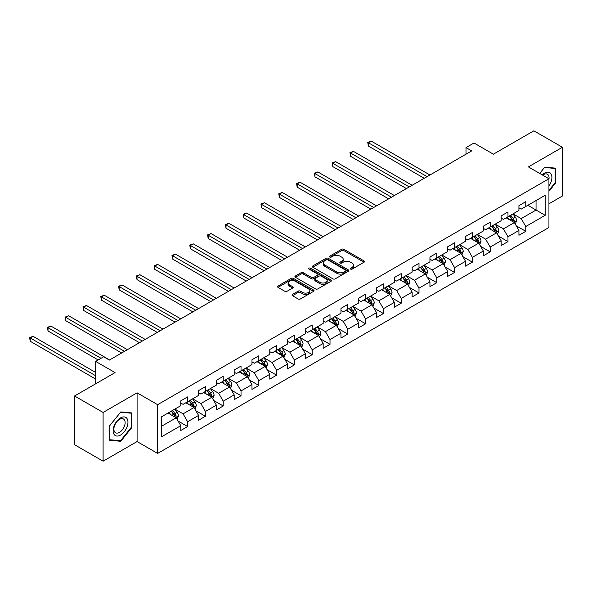 <?xml version="1.0" encoding="UTF-8"?>
<svg xmlns="http://www.w3.org/2000/svg" width="592" height="592" viewBox="0 0 592 592"><rect width="100%" height="100%" fill="white"/><g stroke="black" fill="none" stroke-linecap="round" stroke-linejoin="round"><path stroke-width="0.89" d="M350.575 269.079A1.11 0.636 0 0 0 352.144 269.079L364.043 262.212A1.584 0.918 0 0 0 364.509 261.56A1.584 0.918 0 0 0 364.043 260.917L343.885 249.276A1.584 0.918 0 0 0 341.643 249.276L329.744 256.151A1.11 0.636 0 0 0 329.426 256.602A1.11 0.636 0 0 0 329.744 257.054A1.11 0.636 0 0 0 331.313 257.054L332.852 256.166A5.069 2.923 0 0 1 340.023 256.166L341.702 257.135A5.069 2.923 0 0 1 343.182 259.207A5.069 2.923 0 0 1 341.702 261.272L340.163 262.16A1.11 0.636 0 0 0 339.838 262.611A1.11 0.636 0 0 0 340.163 263.07A1.11 0.636 0 0 0 341.732 263.07L343.271 262.175A5.069 2.923 0 0 1 350.434 262.175L352.114 263.144A5.069 2.923 0 0 1 353.602 265.216A5.069 2.923 0 0 1 352.114 267.288L350.575 268.176A1.11 0.636 0 0 0 350.249 268.627A1.11 0.636 0 0 0 350.575 269.079L350.575 268.176M292.485 294.409A1.584 0.918 0 0 0 292.019 295.053A1.584 0.918 0 0 0 292.485 295.697L298.139 298.967A1.584 0.918 0 0 0 300.381 298.967L313.597 291.338A1.584 0.918 0 0 0 314.056 290.687A1.584 0.918 0 0 0 313.597 290.043L293.44 278.403A1.584 0.918 0 0 0 291.197 278.403L277.981 286.032A1.584 0.918 0 0 0 277.522 286.683A1.584 0.918 0 0 0 277.981 287.327L284.811 291.271A1.584 0.918 0 0 0 287.053 291.271L292.707 288.008A1.584 0.918 0 0 0 293.173 287.357A1.584 0.918 0 0 0 292.707 286.713L289.325 284.759A4.233 2.449 0 0 1 288.082 283.028A4.233 2.449 0 0 1 290.694 280.771A4.233 2.449 0 0 1 295.312 281.296L308.58 288.963A4.233 2.449 0 0 1 309.823 290.687A4.233 2.449 0 0 1 307.211 292.951A4.233 2.449 0 0 1 302.593 292.418L300.381 291.146A1.584 0.918 0 0 0 298.139 291.146L292.485 294.409L292.485 295.697M548.939 203.789L562.4 196.019L562.4 147.275L533.88 130.81L493.38 154.186L473.985 142.99L466 147.6L471.706 150.893L109.365 360.084L103.667 356.791L95.675 361.409L95.675 383.801M103.097 412.454L103.097 461.19L137.092 441.565L137.092 392.822L103.097 412.454L74.57 395.981L115.07 372.605L95.675 361.409M137.092 392.822L157.627 404.676L548.939 178.754L548.939 227.498L157.627 453.42L157.627 404.676M562.4 147.275L528.404 166.9L548.939 178.754M332.97 278.862A1.584 0.918 0 0 0 335.205 278.862L348.422 271.232A1.584 0.918 0 0 0 348.888 270.581A1.584 0.918 0 0 0 348.422 269.937L328.264 258.297A1.584 0.918 0 0 0 326.022 258.297L312.813 265.926A1.584 0.918 0 0 0 312.347 266.578A1.584 0.918 0 0 0 312.813 267.221L332.97 278.862M309.387 269.316A1.11 0.636 0 0 1 310.511 269.478L310.511 268.161L331.009 279.986A1.584 0.918 0 0 1 331.468 280.638A1.584 0.918 0 0 1 331.009 281.281L317.793 288.911A1.584 0.918 0 0 1 315.551 288.911L295.401 277.271L301.054 274.037L301.054 272.72L295.401 275.983A1.584 0.918 0 0 0 294.934 276.627A1.584 0.918 0 0 0 295.401 277.271L295.401 275.983M301.054 274.037A1.584 0.918 0 0 1 303.289 274.037L303.289 272.72A1.584 0.918 0 0 0 301.054 272.72M303.289 272.72L311.466 277.433A1.584 0.918 0 0 0 313.708 277.433L317.46 275.273A1.584 0.918 0 0 0 317.919 274.621A1.584 0.918 0 0 0 317.46 273.978L308.95 269.064A1.11 0.636 0 0 1 308.624 268.613A1.11 0.636 0 0 1 309.305 268.021A1.11 0.636 0 0 1 310.511 268.161M103.097 461.19L74.57 444.725L74.57 395.981M178.103 421.045L187.627 426.551L187.627 421.741L198.586 415.414L198.586 420.224L205.431 416.272L205.431 411.462L216.383 405.143L216.383 409.953L223.228 405.994L223.228 401.191L234.18 394.864L234.18 399.674L241.025 395.722L241.025 390.912L251.977 384.593L251.977 389.395L258.822 385.444L258.822 380.641L269.774 374.314L269.774 379.124L276.619 375.173L276.619 370.363L287.571 364.043L287.571 368.846L294.416 364.894L294.416 360.091L305.368 353.764L305.368 358.574L312.213 354.623L312.213 349.813L323.165 343.493L323.165 348.296L330.01 344.344L330.01 339.534L340.962 333.215L340.962 338.025L347.807 334.073L347.807 329.263L358.759 322.936L358.759 327.746L365.604 323.794L365.604 318.984L376.556 312.665L376.556 317.475L383.401 313.523L383.401 308.713L394.353 302.386L394.353 307.196L401.198 303.245L401.198 298.435L412.15 292.115L412.15 296.925L418.995 292.973L418.995 288.163L429.947 281.836L429.947 286.646L436.792 282.695L436.792 277.885L447.744 271.565L447.744 276.375L454.589 272.424L454.589 267.614L465.541 261.287L465.541 266.097L472.386 262.145L472.386 257.335L483.338 251.015L483.338 255.825L490.183 251.866L490.183 247.064L501.135 240.737L501.135 245.547L507.98 241.595L507.98 236.785L518.932 230.466L518.932 235.268L525.777 231.317L525.777 226.514L545.173 215.31L545.173 195.293L536.049 200.562L536.049 210.042L545.173 215.31M187.627 426.551L180.782 430.502L180.782 425.692L161.394 436.889L161.394 416.864L180.782 405.668L180.782 400.858L187.627 396.906L187.627 401.716L198.586 395.389L198.586 390.587L205.431 386.635L205.431 391.438L216.383 385.118L216.383 380.308L223.228 376.357L223.228 381.167L234.18 374.84L234.18 370.037L241.025 366.078L241.025 370.888L251.977 364.568L251.977 359.758L258.822 355.807L258.822 360.617L269.774 354.29L269.774 349.48L276.619 345.528L276.619 350.338L287.571 344.019L287.571 339.209L294.416 335.257L294.416 340.067L305.368 333.74L305.368 328.93L312.213 324.978L312.213 329.788L323.165 323.469L323.165 318.659L330.01 314.707L330.01 319.517L340.962 313.19L340.962 308.38L347.807 304.429L347.807 309.239L358.759 302.919L358.759 298.109L365.604 294.157L365.604 298.967L376.556 292.64L376.556 287.83L383.401 283.879L383.401 288.689L394.353 282.369L394.353 277.559L401.198 273.608L401.198 278.41L412.15 272.091L412.15 267.281L418.995 263.329L418.995 268.139L429.947 261.812L429.947 257.009L436.792 253.058L436.792 257.86L447.744 251.541L447.744 246.731L454.589 242.779L454.589 247.589L465.541 241.262L465.541 236.46L472.386 232.508L472.386 237.311L483.338 230.991L483.338 226.181L490.183 222.229L490.183 227.039L501.135 220.712L501.135 215.91L507.98 211.951L507.98 216.761L518.932 210.441L518.932 205.631L525.777 201.68L525.777 206.49L545.173 195.293M185.807 402.767L194.021 407.511L183.069 413.838L174.855 409.094M180.782 403.034L183.069 404.351L187.627 401.716M183.069 413.838L187.627 421.741M194.021 407.511L198.586 415.414M203.604 392.496L211.818 397.239L200.866 403.559L192.652 398.816M198.586 392.755L200.866 394.072L205.431 391.438M200.866 403.559L205.431 411.462M211.818 397.239L216.383 405.143M221.401 382.217L229.615 386.961L218.663 393.288L210.449 388.544M216.383 382.484L218.663 383.801L223.228 381.167M218.663 393.288L223.228 401.191M229.615 386.961L234.18 394.864M239.198 371.946L247.412 376.69L236.46 383.009L228.246 378.266M234.18 372.205L236.46 373.522L241.025 370.888M236.46 383.009L241.025 390.912M247.412 376.69L251.977 384.593M256.995 361.668L265.209 366.411L254.257 372.738L246.043 367.995M251.977 361.934L254.257 363.251L258.822 360.617M254.257 372.738L258.822 380.641M265.209 366.411L269.774 374.314M274.792 351.396L283.006 356.132L272.054 362.459L263.84 357.716M269.774 351.655L272.054 352.973L276.619 350.338M272.054 362.459L276.619 370.363M283.006 356.132L287.571 364.043M292.589 341.118L300.803 345.861L289.851 352.181L281.637 347.445M287.571 341.384L289.851 342.701L294.416 340.067M289.851 352.181L294.416 360.091M300.803 345.861L305.368 353.764M310.386 330.847L318.6 335.583L307.648 341.91L299.434 337.166M305.368 331.106L307.648 332.423L312.213 329.788M307.648 341.91L312.213 349.813M318.6 335.583L323.165 343.493M328.183 320.568L336.397 325.311L325.445 331.631L317.231 326.895M323.165 320.834L325.445 322.152L330.01 319.517M325.445 331.631L330.01 339.534M336.397 325.311L340.962 333.215M345.98 310.289L354.194 315.033L343.242 321.36L335.028 316.616M340.962 310.556L343.242 311.873L347.807 309.239M343.242 321.36L347.807 329.263M354.194 315.033L358.759 322.936M363.777 300.018L371.991 304.762L361.039 311.081L352.825 306.338M358.759 300.285L361.039 301.602L365.604 298.967M361.039 311.081L365.604 318.984M371.991 304.762L376.556 312.665M381.574 289.74L389.788 294.483L378.836 300.81L370.622 296.067M376.556 290.006L378.836 291.323L383.401 288.689M378.836 300.81L383.401 308.713M389.788 294.483L394.353 302.386M399.371 279.468L407.585 284.212L396.633 290.531L388.419 285.788M394.353 279.727L396.633 281.045L401.198 278.41M396.633 290.531L401.198 298.435M407.585 284.212L412.15 292.115M417.168 269.19L425.382 273.933L414.43 280.26L406.216 275.517M412.15 269.456L414.43 270.773L418.995 268.139M414.43 280.26L418.995 288.163M425.382 273.933L429.947 281.836M434.965 258.919L443.179 263.662L432.227 269.982L424.013 265.238M429.947 259.178L432.227 260.495L436.792 257.86M432.227 269.982L436.792 277.885M443.179 263.662L447.744 271.565M452.762 248.64L460.976 253.383L450.024 259.71L441.81 254.967M447.744 248.906L450.024 250.224L454.589 247.589M450.024 259.71L454.589 267.614M460.976 253.383L465.541 261.287M470.559 238.369L478.773 243.112L467.821 249.432L459.607 244.688M465.541 238.628L467.821 239.945L472.386 237.311M467.821 249.432L472.386 257.335M478.773 243.112L483.338 251.015M488.356 228.09L496.57 232.834L485.618 239.161L477.404 234.417M483.338 228.357L485.618 229.674L490.183 227.039M485.618 239.161L490.183 247.064M496.57 232.834L501.135 240.737M506.153 217.819L514.367 222.562L503.415 228.882L495.201 224.139M501.135 218.078L503.415 219.395L507.98 216.761M503.415 228.882L507.98 236.785M514.367 222.562L518.932 230.466M527.835 205.306L536.049 210.042L521.212 218.603L512.998 213.867M518.932 207.807L521.212 209.124L525.777 206.49M521.212 218.603L525.777 226.514M137.092 441.565L157.627 453.42M466 147.6L466 154.186M161.394 426.351L176.224 417.789L168.01 413.046M176.224 417.789L180.782 425.692M516.254 225.818L525.777 231.317M498.457 236.097L507.98 241.595M480.66 246.368L490.183 251.866M462.863 256.647L472.386 262.145M445.066 266.918L454.589 272.424M427.269 277.197L436.792 282.695M409.472 287.468L418.995 292.973M391.675 297.746L401.198 303.245M373.878 308.018L383.401 313.523M356.081 318.296L365.604 323.794M338.284 328.575L347.807 334.073M320.479 338.846L330.01 344.344M302.682 349.125L312.213 354.623M284.885 359.396L294.416 364.894M267.088 369.674L276.619 375.173M249.291 379.946L258.822 385.444M231.494 390.224L241.025 395.722M213.697 400.495L223.228 405.994M195.9 410.774L205.431 416.272M548.939 191.283L555.725 182.839L555.725 168.158L544.714 167.173L539.697 173.419M109.764 440.307L120.775 441.292L131.787 427.594L131.787 412.92L120.775 411.936L109.764 425.633L109.764 440.307M555.155 182.506L555.725 182.839M131.217 427.269L131.787 427.594M119.614 440.618L120.775 441.292M351.019 269.234L352.114 268.605A5.069 2.923 0 0 0 353.602 266.533L353.602 265.216M343.182 259.207L343.182 260.524A5.069 2.923 0 0 1 341.702 262.589L340.607 263.225M364.021 262.219L343.885 250.594A1.584 0.918 0 0 0 341.643 250.594L330.188 257.209M348.399 271.24L328.264 259.614A1.584 0.918 0 0 0 326.022 259.614L312.828 267.236M345.624 271.032A1.11 0.636 0 0 0 345.943 270.581A1.11 0.636 0 0 0 345.624 270.13L327.931 259.918A1.11 0.636 0 0 0 326.362 259.918L324.734 260.85A5.069 2.923 0 0 0 323.254 262.922A5.069 2.923 0 0 0 324.734 264.987L336.833 271.972A5.069 2.923 0 0 0 343.996 271.972L345.624 271.032L345.624 272.35A1.11 0.636 0 0 0 345.943 271.898L345.943 270.581M323.254 262.922L323.254 264.239A5.069 2.923 0 0 0 324.734 266.311L324.734 264.987M345.624 272.35L343.996 273.289A5.069 2.923 0 0 1 336.833 273.289L324.734 266.311M303.289 274.037L311.466 278.751A1.584 0.918 0 0 0 313.708 278.751L317.46 276.59A1.584 0.918 0 0 0 317.919 275.939L317.919 274.621M310.511 269.478L330.987 281.296M319.946 282.332A4.233 2.449 0 0 0 324.564 282.865A4.233 2.449 0 0 0 327.184 280.601A4.233 2.449 0 0 0 325.94 278.876L321.264 276.175A1.584 0.918 0 0 0 319.029 276.175L315.277 278.344A1.584 0.918 0 0 0 314.811 278.987A1.584 0.918 0 0 0 315.277 279.631L319.946 282.332L319.946 283.649A4.233 2.449 0 0 0 324.564 284.182A4.233 2.449 0 0 0 327.184 281.918L327.184 280.601M314.811 278.987L314.811 280.305A1.584 0.918 0 0 0 315.277 280.948L315.277 279.631M319.946 283.649L315.277 280.948M309.823 290.687L309.823 292.004A4.233 2.449 0 0 1 307.211 294.268A4.233 2.449 0 0 1 302.593 293.736L300.381 292.463A1.584 0.918 0 0 0 298.139 292.463L292.507 295.711M288.082 283.028L288.082 284.345A4.233 2.449 0 0 0 289.325 286.077L289.325 284.759M292.685 288.015L289.325 286.077M313.575 291.345L293.44 279.72A1.584 0.918 0 0 0 291.197 279.72L278.003 287.342M515.269 224.124L516.631 220.705A4.277 2.472 -120 0 0 515.262 217.064L512.909 213.919M508.802 219.343L507.203 217.212M429.947 175.003L371.228 141.103L368.372 142.746L368.372 146.039L424.242 178.296M513.708 222.178L514.322 220.883A4.277 2.472 -120 0 0 513.094 218.315L510.741 215.17M509.668 215.784L512.28 219.277A2.176 1.258 60 0 1 512.679 219.935L514.322 220.883M509.372 215.962L511.725 219.099A4.277 2.472 60 0 1 512.953 221.674M368.372 146.039L367.75 142.383L427.091 176.653M367.75 142.383L371.228 141.103M548.939 186.006A10.486 6.053 120 0 0 550.908 182.299A10.486 6.053 120 0 0 550.257 173.012A10.486 6.053 120 0 0 542.22 174.877M554.445 168.047L555.155 168.454L555.155 182.676L548.939 190.409M539.719 173.434L544.492 167.499L555.155 168.454M548.939 179.317A7.94 4.581 120 0 0 547.422 174.248A7.94 4.581 120 0 0 542.679 175.143M120.546 435.046A10.486 6.053 120 0 0 127.961 422.2A10.486 6.053 120 0 0 120.546 417.915A10.486 6.053 120 0 0 113.131 430.761A10.486 6.053 120 0 0 120.546 435.046M119.51 432.367A7.94 4.581 120 0 0 124.697 425.367A7.94 4.581 120 0 0 123.476 419.003A7.94 4.581 120 0 0 119.51 419.395A7.94 4.581 120 0 0 114.323 426.395A7.94 4.581 120 0 0 115.536 432.759A7.94 4.581 120 0 0 119.51 432.367M109.883 425.53L120.546 412.261L131.217 413.209L131.217 427.431L120.546 440.707L109.883 439.752L109.86 425.515M130.506 412.802L131.217 413.209M497.472 234.395L498.834 230.976A4.277 2.472 -120 0 0 497.465 227.335L495.112 224.19M491.005 229.622L489.406 227.483M412.15 185.281L353.431 151.374L350.575 153.025L350.575 156.318L406.445 188.574M495.911 232.449L496.525 231.161A4.277 2.472 -120 0 0 495.297 228.586L492.944 225.441M491.871 226.063L494.483 229.548A2.176 1.258 60 0 1 494.882 230.214L496.525 231.161M491.575 226.233L493.928 229.378A4.277 2.472 60 0 1 495.156 231.946M350.575 156.318L349.953 152.662L409.294 186.924M349.953 152.662L353.431 151.374M479.675 244.674L481.037 241.255A4.277 2.472 -120 0 0 479.668 237.614L477.315 234.469M473.208 239.893L471.609 237.762M394.353 195.552L335.634 161.653L332.778 163.296L332.778 166.589L388.648 198.845M478.114 242.727L478.728 241.432A4.277 2.472 -120 0 0 477.5 238.865L475.147 235.72M474.074 236.341L476.686 239.827A2.176 1.258 60 0 1 477.085 240.485L478.728 241.432M473.778 236.511L476.131 239.656A4.277 2.472 60 0 1 477.359 242.224M332.778 166.589L332.156 162.933L391.497 197.203M332.156 162.933L335.634 161.653M461.878 254.945L463.24 251.526A4.277 2.472 -120 0 0 461.871 247.885L459.518 244.74M455.411 250.172L453.812 248.033M376.556 205.831L317.837 171.924L314.981 173.574L314.981 176.867L370.851 209.124M460.317 253.006L460.931 251.711A4.277 2.472 -120 0 0 459.703 249.136L457.35 245.991M456.277 246.612L458.889 250.098A2.176 1.258 60 0 1 459.288 250.764L460.931 251.711M455.981 246.783L458.334 249.928A4.277 2.472 60 0 1 459.562 252.503M314.981 176.867L314.359 173.212L373.7 207.474M314.359 173.212L317.837 171.924M444.081 265.223L445.443 261.805A4.277 2.472 -120 0 0 444.074 258.164L441.721 255.019M437.614 260.443L436.015 258.312M358.759 216.102L300.04 182.203L297.184 183.853L297.184 187.146L353.054 219.395M442.52 263.277L443.134 261.982A4.277 2.472 -120 0 0 441.906 259.414L439.553 256.269M438.48 256.891L441.092 260.376A2.176 1.258 60 0 1 441.491 261.035L443.134 261.982M438.184 257.061L440.537 260.206A4.277 2.472 60 0 1 441.765 262.774M297.184 187.146L296.562 183.49L355.903 217.752M296.562 183.49L300.04 182.203M426.284 275.495L427.639 272.076A4.277 2.472 -120 0 0 426.277 268.435L423.924 265.29M419.817 270.722L418.218 268.583M340.962 226.381L282.243 192.481L279.387 194.124L279.387 197.417L335.257 229.674M424.723 273.556L425.337 272.261A4.277 2.472 -120 0 0 424.109 269.686L421.756 266.548M420.683 267.162L423.295 270.648A2.176 1.258 60 0 1 423.694 271.314L425.337 272.261M420.387 267.332L422.74 270.477A4.277 2.472 60 0 1 423.968 273.053M279.387 197.417L278.765 193.762L338.106 228.024M278.765 193.762L282.243 192.481M408.487 285.773L409.842 282.354A4.277 2.472 -120 0 0 408.48 278.714L406.127 275.569M402.02 281L400.421 278.862M323.165 236.652L264.446 202.753L261.59 204.403L261.59 207.696L317.46 239.945M406.926 283.827L407.54 282.532A4.277 2.472 -120 0 0 406.312 279.964L403.959 276.819M402.886 277.441L405.498 280.926A2.176 1.258 60 0 1 405.897 281.585L407.54 282.532M402.59 277.611L404.943 280.756A4.277 2.472 60 0 1 406.171 283.324M261.59 207.696L260.961 204.04L320.309 238.302M260.961 204.04L264.446 202.753M390.69 296.044L392.045 292.626A4.277 2.472 -120 0 0 390.683 288.985L388.33 285.84M384.223 291.271L382.624 289.14M305.368 246.931L246.649 213.031L243.793 214.674L243.793 217.967L299.663 250.224M389.129 294.106L389.743 292.811A4.277 2.472 -120 0 0 388.515 290.235L386.162 287.098M385.089 287.712L387.701 291.197A2.176 1.258 60 0 1 388.1 291.863L389.743 292.811M384.793 287.882L387.146 291.027A4.277 2.472 60 0 1 388.374 293.602M243.793 217.967L243.164 214.311L302.512 248.573M243.164 214.311L246.649 213.031M372.893 306.323L374.248 302.904A4.277 2.472 -120 0 0 372.886 299.263L370.533 296.118M366.426 301.55L364.827 299.411M287.571 257.202L228.852 223.302L225.996 224.953L225.996 228.246L281.866 260.495M371.332 304.377L371.939 303.082A4.277 2.472 -120 0 0 370.718 300.514L368.365 297.369M367.292 297.991L369.904 301.476A2.176 1.258 60 0 1 370.303 302.135L371.939 303.082M366.996 298.161L369.349 301.306A4.277 2.472 60 0 1 370.57 303.874M225.996 228.246L225.367 224.59L284.715 258.852M225.367 224.59L228.852 223.302M355.096 316.594L356.451 313.175A4.277 2.472 -120 0 0 355.089 309.535L352.736 306.397M348.629 311.821L347.03 309.69M269.774 267.48L211.055 233.581L208.199 235.224L208.199 238.517L264.069 270.773M353.535 314.655L354.142 313.36A4.277 2.472 -120 0 0 352.921 310.785L350.568 307.648M349.495 308.262L352.107 311.747A2.176 1.258 60 0 1 352.506 312.413L354.142 313.36M349.199 308.432L351.552 311.577A4.277 2.472 60 0 1 352.773 314.152M208.199 238.517L207.57 234.861L266.918 269.123M207.57 234.861L211.055 233.581M337.299 326.873L338.654 323.454A4.277 2.472 -120 0 0 337.292 319.813L334.939 316.668M330.832 322.1L329.233 319.961M251.977 277.752L193.258 243.852L190.402 245.502L190.402 248.795L246.272 281.045M335.738 324.927L336.345 323.632A4.277 2.472 -120 0 0 335.124 321.064L332.771 317.919M331.698 318.54L334.31 322.026A2.176 1.258 60 0 1 334.709 322.684L336.345 323.632M331.402 318.711L333.755 321.856A4.277 2.472 60 0 1 334.976 324.423M190.402 248.795L189.773 245.14L249.121 279.402M189.773 245.14L193.258 243.852M319.502 337.144L320.857 333.725A4.277 2.472 -120 0 0 319.495 330.084L317.142 326.947M313.035 332.371L311.436 330.24M234.18 288.03L175.461 254.131L172.605 255.774L172.605 259.067L228.475 291.323M317.941 335.205L318.548 333.91A4.277 2.472 -120 0 0 317.327 331.342L314.974 328.197M313.901 328.812L316.513 332.304A2.176 1.258 60 0 1 316.912 332.963L318.548 333.91M313.605 328.989L315.958 332.127A4.277 2.472 60 0 1 317.179 334.702M172.605 259.067L171.976 255.411L231.324 289.68M171.976 255.411L175.461 254.131M301.705 347.423L303.06 344.004A4.277 2.472 -120 0 0 301.698 340.363L299.345 337.218M295.238 342.65L293.639 340.511M216.376 298.309L157.657 264.402L154.808 266.052L154.808 269.345L210.678 301.602M300.144 345.476L300.751 344.189A4.277 2.472 -120 0 0 299.53 341.614L297.177 338.469M296.104 339.09L298.716 342.576A2.176 1.258 60 0 1 299.108 343.234L300.751 344.189M295.808 339.26L298.161 342.405A4.277 2.472 60 0 1 299.382 344.973M154.808 269.345L154.179 265.69L213.527 299.952M154.179 265.69L157.657 264.402M283.908 357.694L285.263 354.275A4.277 2.472 -120 0 0 283.901 350.634L281.548 347.497M277.441 352.921L275.842 350.79M198.579 308.58L139.86 274.681L137.011 276.323L137.011 279.616L192.881 311.873M282.347 355.755L282.954 354.46A4.277 2.472 -120 0 0 281.733 351.892L279.38 348.747M278.307 349.361L280.919 352.854A2.176 1.258 60 0 1 281.311 353.513L282.954 354.46M278.011 349.539L280.364 352.677A4.277 2.472 60 0 1 281.585 355.252M137.011 279.616L136.382 275.961L195.73 310.23M136.382 275.961L139.86 274.681M266.111 367.972L267.466 364.554A4.277 2.472 -120 0 0 266.104 360.913L263.751 357.768M259.644 363.199L258.045 361.061M180.782 318.859L122.063 284.952L119.214 286.602L119.214 289.895L175.084 322.152M264.55 366.026L265.157 364.739A4.277 2.472 -120 0 0 263.936 362.163L261.583 359.018M260.51 359.64L263.122 363.125A2.176 1.258 60 0 1 263.514 363.791L265.157 364.739M260.214 359.81L262.567 362.955A4.277 2.472 60 0 1 263.788 365.523M119.214 289.895L118.585 286.239L177.933 320.501M118.585 286.239L122.063 284.952M248.314 378.251L249.669 374.832A4.277 2.472 -120 0 0 248.307 371.191L245.954 368.046M241.847 373.471L240.248 371.339M162.985 329.13L104.266 295.23L101.417 296.873L101.417 300.166L157.287 332.423M246.753 376.305L247.36 375.01A4.277 2.472 -120 0 0 246.139 372.442L243.786 369.297M242.713 369.911L245.325 373.404A2.176 1.258 60 0 1 245.717 374.063L247.36 375.01M242.417 370.089L244.77 373.226A4.277 2.472 60 0 1 245.991 375.802M101.417 300.166L100.788 296.511L160.136 330.78M100.788 296.511L104.266 295.23M230.517 388.522L231.872 385.103A4.277 2.472 -120 0 0 230.51 381.463L228.157 378.318M224.05 383.749L222.451 381.611M145.188 339.408L86.469 305.502L83.62 307.152L83.62 310.445L139.483 342.701M228.949 386.576L229.563 385.288A4.277 2.472 -120 0 0 228.342 382.713L225.989 379.568M224.916 380.19L227.528 383.675A2.176 1.258 60 0 1 227.92 384.341L229.563 385.288M224.62 380.36L226.973 383.505A4.277 2.472 60 0 1 228.194 386.08M83.62 310.445L82.991 306.789L142.339 341.051M82.991 306.789L86.469 305.502M212.72 398.801L214.075 395.382A4.277 2.472 -120 0 0 212.713 391.741L210.352 388.596M206.253 394.02L204.654 391.889M127.391 349.68L68.672 315.78L65.823 317.423L65.823 320.723L121.686 352.973M211.152 396.855L211.766 395.56A4.277 2.472 -120 0 0 210.545 392.992L208.192 389.847M207.119 390.468L209.731 393.954A2.176 1.258 60 0 1 210.123 394.612L211.766 395.56M206.823 390.639L209.176 393.784A4.277 2.472 60 0 1 210.397 396.351M65.823 320.723L65.194 317.068L124.542 351.33M65.194 317.068L68.672 315.78M194.923 409.072L196.278 405.653A4.277 2.472 -120 0 0 194.916 402.012L192.555 398.867M188.456 404.299L186.857 402.16M109.594 359.958L50.875 326.051L48.026 327.702L48.026 330.995L98.191 359.958M193.355 407.133L193.969 405.838A4.277 2.472 -120 0 0 192.748 403.263L190.395 400.118M189.322 400.74L191.934 404.225A2.176 1.258 60 0 1 192.326 404.891L193.969 405.838M189.026 400.91L191.379 404.055A4.277 2.472 60 0 1 192.6 406.63M48.026 330.995L47.397 327.339L101.04 358.308M47.397 327.339L50.875 326.051M177.126 419.351L178.481 415.932A4.277 2.472 -120 0 0 177.119 412.291L174.758 409.146M170.659 414.57L169.06 412.439M95.675 372.472L33.078 336.33L30.229 337.98L30.229 341.273L95.675 379.058M175.558 417.404L176.172 416.109A4.277 2.472 -120 0 0 174.951 413.542L172.59 410.397M171.525 411.018L174.137 414.504A2.176 1.258 60 0 1 174.529 415.162L176.172 416.109M171.221 411.188L173.582 414.333A4.277 2.472 60 0 1 174.803 416.901M30.229 341.273L29.6 337.618L95.675 375.765M29.6 337.618L33.078 336.33M352.114 268.605L352.114 267.288M340.163 263.07L340.163 262.16M341.702 262.589L341.702 261.272M329.744 257.054L329.744 256.151M341.643 250.594L341.643 249.276M343.885 250.594L343.885 249.276M364.043 262.212L364.043 260.917M312.813 267.221L312.813 265.926M326.022 259.614L326.022 258.297M328.264 259.614L328.264 258.297M348.422 271.232L348.422 269.937M336.833 273.289L336.833 271.972M343.996 273.289L343.996 271.972M311.466 278.751L311.466 277.433M313.708 278.751L313.708 277.433M317.46 276.59L317.46 275.273M331.009 281.281L331.009 279.986M298.139 292.463L298.139 291.146M300.381 292.463L300.381 291.146M302.593 293.736L302.593 292.418M292.707 288.008L292.707 286.713M277.981 287.327L277.981 286.032M291.197 279.72L291.197 278.403M293.44 279.72L293.44 278.403M313.597 291.338L313.597 290.043M513.945 222.318L516.601 220.786M513.094 218.315L515.262 217.064M510.052 220.069L511.725 219.099M496.148 232.589L498.804 231.058M495.297 228.586L497.465 227.335M492.255 230.34L493.928 229.378M478.351 242.868L481.007 241.336M477.5 238.865L479.668 237.614M474.458 240.618L476.131 239.656M460.554 253.139L463.21 251.607M459.703 249.136L461.871 247.885M456.661 250.897L458.334 249.928M442.757 263.418L445.413 261.886M441.906 259.414L444.074 258.164M438.864 261.168L440.537 260.206M424.96 273.689L427.616 272.157M424.109 269.686L426.277 268.435M421.067 271.447L422.74 270.477M407.163 283.968L409.819 282.436M406.312 279.964L408.48 278.714M403.27 281.718L404.943 280.756M389.366 294.239L392.022 292.707M388.515 290.235L390.683 288.985M385.473 291.997L387.146 291.027M371.569 304.517L374.225 302.986M370.718 300.514L372.886 299.263M367.676 302.268L369.349 301.306M353.772 314.789L356.428 313.257M352.921 310.785L355.089 309.535M349.879 312.546L351.552 311.577M335.975 325.067L338.631 323.535M335.124 321.064L337.292 319.813M332.082 322.818L333.755 321.856M318.178 335.338L320.827 333.814M317.327 331.342L319.495 330.084M314.285 333.096L315.958 332.127M300.381 345.617L303.03 344.085M299.53 341.614L301.698 340.363M296.488 343.367L298.161 342.405M282.584 355.896L285.233 354.364M281.733 351.892L283.901 350.634M278.691 353.646L280.364 352.677M264.787 366.167L267.436 364.635M263.936 362.163L266.104 360.913M260.894 363.917L262.567 362.955M246.99 376.445L249.639 374.914M246.139 372.442L248.307 371.191M243.097 374.196L244.77 373.226M229.193 386.717L231.842 385.185M228.342 382.713L230.51 381.463M225.3 384.467L226.973 383.505M211.396 396.995L214.045 395.463M210.545 392.992L212.713 391.741M207.503 394.746L209.176 393.784M193.599 407.266L196.248 405.735M192.748 403.263L194.916 402.012M189.706 405.024L191.379 404.055M175.802 417.545L178.451 416.013M174.951 413.542L177.119 412.291M171.909 415.295L173.582 414.333"/></g></svg>
